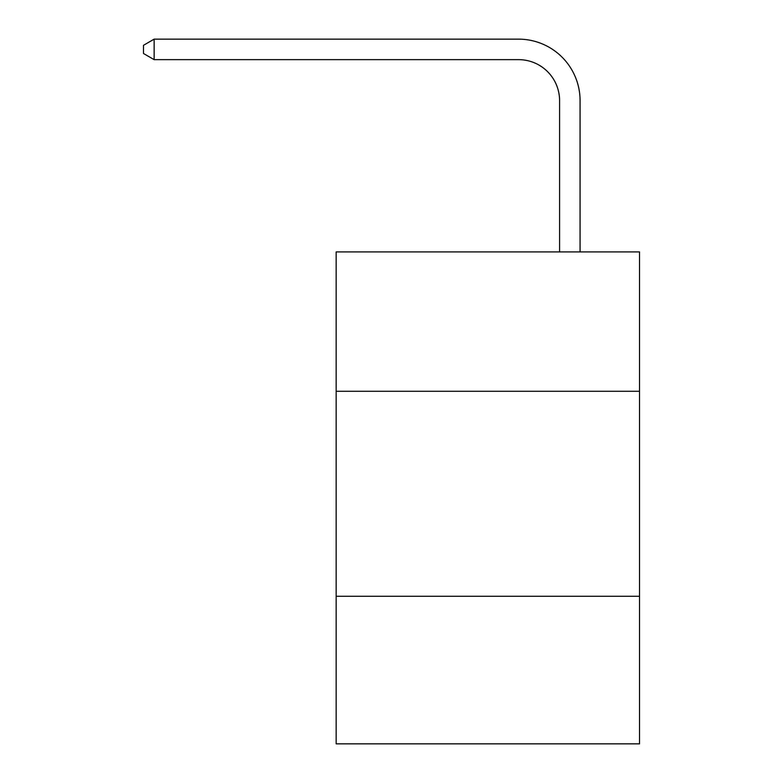 <?xml version="1.0" encoding="UTF-8"?>
<svg xmlns="http://www.w3.org/2000/svg" width="783" height="783" viewBox="0 0 783 783"><rect width="100%" height="100%" fill="white"/><g stroke="black" fill="none" stroke-linecap="round" stroke-linejoin="round"><path stroke-width="1.17" d="M639.515 391.294L639.515 251.911L336.161 251.911L336.161 391.294L639.515 391.294L639.515 743.85L336.161 743.85L336.161 391.294M639.515 596.264L336.161 596.264M559.581 251.911L559.581 100.645A40.99 40.99 -168.1 0 0 518.581 59.645L154.143 59.645L143.485 53.498L143.485 45.297L154.143 39.15L518.581 39.15A61.495 61.495 11.9 0 1 580.076 100.645L580.076 251.911M559.581 100.645A40.99 40.99 -168.1 0 0 518.581 59.645A40.99 40.99 -168.1 0 1 559.581 100.645A40.99 40.99 -168.1 0 0 518.581 59.645A40.99 40.99 -168.1 0 1 559.581 100.645A40.99 40.99 -168.1 0 0 518.581 59.645A40.99 40.99 -168.1 0 1 559.581 100.645A40.99 40.99 -168.1 0 0 518.581 59.645A40.99 40.99 -168.1 0 1 559.581 100.645A40.99 40.99 -168.1 0 0 518.581 59.645A40.99 40.99 -168.1 0 1 559.581 100.645A40.99 40.99 -168.1 0 0 518.581 59.645A40.99 40.99 -168.1 0 1 559.581 100.645A40.99 40.99 -168.1 0 0 518.581 59.645A40.99 40.99 -168.1 0 1 559.581 100.645A40.99 40.99 -168.1 0 0 518.581 59.645A40.99 40.99 -168.1 0 1 559.581 100.645A40.99 40.99 -168.1 0 0 518.581 59.645A40.99 40.99 -168.1 0 1 559.581 100.645A40.99 40.99 -168.1 0 0 518.581 59.645A40.99 40.99 -168.1 0 1 559.581 100.645A40.99 40.99 -168.1 0 0 518.581 59.645A40.99 40.99 -168.1 0 1 559.581 100.645A40.99 40.99 -168.1 0 0 518.581 59.645A40.99 40.99 -168.1 0 1 559.581 100.645A40.99 40.99 -168.1 0 0 518.581 59.645A40.99 40.99 -168.1 0 1 559.581 100.645A40.99 40.99 -168.1 0 0 518.581 59.645A40.99 40.99 -168.1 0 1 559.581 100.645A40.99 40.99 -168.1 0 0 518.581 59.645A40.99 40.99 -168.1 0 1 559.581 100.645A40.99 40.99 -168.1 0 0 518.581 59.645A40.99 40.99 -168.1 0 1 559.581 100.645A40.99 40.99 -168.1 0 0 518.581 59.645A40.99 40.99 -168.1 0 1 559.581 100.645A40.99 40.99 -168.1 0 0 518.581 59.645A40.99 40.99 -168.1 0 1 559.581 100.645A40.99 40.99 -168.1 0 0 518.581 59.645A40.99 40.99 -168.1 0 1 559.581 100.645A40.99 40.99 -168.1 0 0 518.581 59.645A40.99 40.99 -168.1 0 1 559.581 100.645A40.99 40.99 -168.1 0 0 518.581 59.645A40.99 40.99 -168.1 0 1 559.581 100.645A40.99 40.99 -168.1 0 0 518.581 59.645A40.99 40.99 -168.1 0 1 559.581 100.645A40.99 40.99 -168.1 0 0 518.581 59.645A40.99 40.99 -168.1 0 1 559.581 100.645A40.99 40.99 -168.1 0 0 518.581 59.645A40.99 40.99 -168.1 0 1 559.581 100.645A40.99 40.99 -168.1 0 0 518.581 59.645A40.99 40.99 -168.1 0 1 559.581 100.645A40.99 40.99 -168.1 0 0 518.581 59.645A40.99 40.99 -168.1 0 1 559.581 100.645A40.99 40.99 -168.1 0 0 518.581 59.645A40.99 40.99 -168.1 0 1 559.581 100.645A40.99 40.99 -168.1 0 0 518.581 59.645A40.99 40.99 -168.1 0 1 559.581 100.645A40.99 40.99 -168.1 0 0 518.581 59.645A40.99 40.99 -168.1 0 1 559.581 100.645A40.99 40.99 -168.1 0 0 518.581 59.645A40.99 40.99 -168.1 0 1 559.581 100.645M154.143 39.15L518.581 39.15L154.143 39.15L518.581 39.15L154.143 39.15L518.581 39.15L154.143 39.15L518.581 39.15L154.143 39.15L518.581 39.15L154.143 39.15L518.581 39.15L154.143 39.15L518.581 39.15L154.143 39.15L518.581 39.15L154.143 39.15L518.581 39.15L154.143 39.15L518.581 39.15L154.143 39.15L518.581 39.15L154.143 39.15L518.581 39.15L154.143 39.15L518.581 39.15L154.143 39.15L518.581 39.15L154.143 39.15L518.581 39.15L154.143 39.15L518.581 39.15L154.143 39.15L518.581 39.15L154.143 39.15L518.581 39.15L154.143 39.15L518.581 39.15L154.143 39.15L518.581 39.15L154.143 39.15L518.581 39.15L154.143 39.15L518.581 39.15L154.143 39.15L518.581 39.15L154.143 39.15L518.581 39.15L154.143 39.15L518.581 39.15L154.143 39.15L518.581 39.15L154.143 39.15L518.581 39.15L154.143 39.15L518.581 39.15L154.143 39.15L518.581 39.15L154.143 39.15L518.581 39.15L154.143 39.15L154.143 59.645"/></g></svg>
